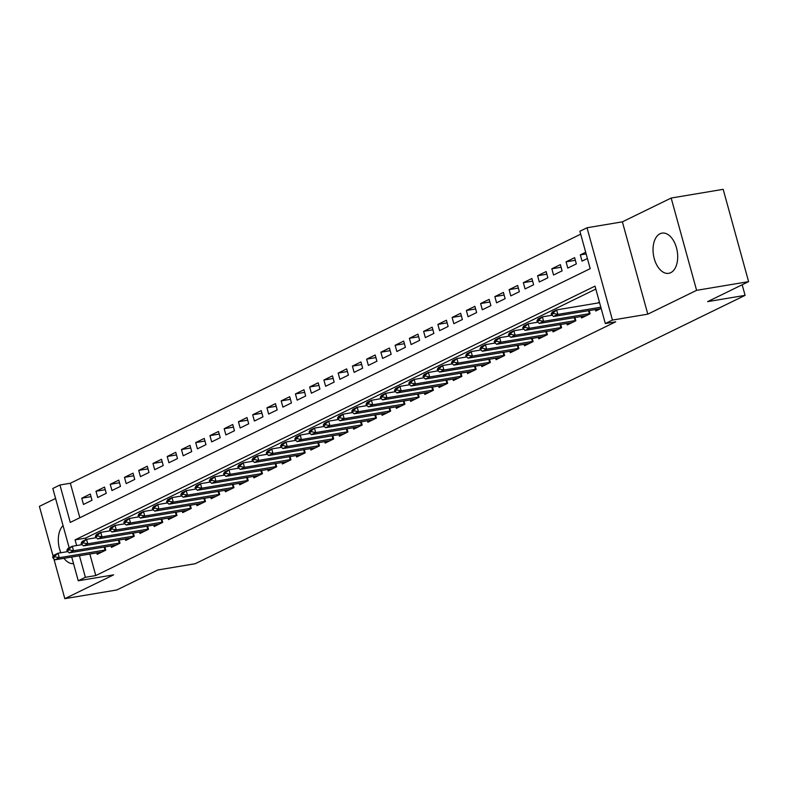 <?xml version="1.0" encoding="UTF-8"?>
<svg xmlns="http://www.w3.org/2000/svg" width="788" height="788" viewBox="0 0 788 788"><rect width="100%" height="100%" fill="white"/><g stroke="black" fill="none" stroke-linecap="round" stroke-linejoin="round"><path stroke-width="1.18" d="M660.009 233.77A20.38 12.037 -99.5 0 0 653.833 256.947A20.38 12.037 -99.5 0 0 668.726 273.328A20.38 12.037 -99.5 0 0 670.726 272.687A20.38 12.037 -99.5 0 0 676.902 249.51A20.38 12.037 -99.5 0 0 661.999 233.12A20.38 12.037 -99.5 0 0 660.009 233.77M63.05 525.596A20.38 12.037 -99.5 0 0 60.853 552.752M63.986 558.298A20.38 12.037 -99.5 0 0 73.53 563.637M69.167 547.798L52.826 488.471L59.947 484.994L70.26 522.414L590.202 268.659L579.899 231.239L587.021 227.762L612.443 320.066L605.322 323.543L595.019 286.123L75.067 539.879L76.633 545.552M622.382 221.842L647.805 314.156L696.602 290.339L748.6 281.641L723.177 189.337L671.169 198.034L622.382 221.842L587.021 227.762M55.584 498.459L39.4 506.359L53.151 556.298M580.707 234.174L70.349 483.251L59.947 484.994M696.602 290.339L671.169 198.034M53.83 558.741L64.823 598.663L113.62 574.856L78.258 580.776L71.708 557.008M748.6 281.641L707.644 301.627L745.084 295.362L195.227 563.715L157.787 569.98L116.831 589.966L64.823 598.663M595.364 309.487L595.787 311.014L601.155 308.394M581.12 316.441L581.544 317.968L590.084 313.801L589.188 310.521M566.877 323.395L567.291 324.922L575.841 320.746L574.945 317.475M552.624 330.349L553.048 331.876L561.598 327.7L560.692 324.429M538.381 337.294L538.805 338.82L547.355 334.654L546.448 331.384M524.138 344.248L524.562 345.774L533.102 341.608L532.205 338.328M509.895 351.202L510.319 352.728L518.859 348.562L517.962 345.282M495.652 358.156L496.066 359.683L504.615 355.506L503.709 352.236M481.399 365.11L481.823 366.637L490.372 362.46L489.466 359.19M467.156 372.054L467.579 373.581L476.129 369.414L475.223 366.134M452.913 379.008L453.336 380.535L461.876 376.369L460.98 373.088M438.67 385.962L439.093 387.489L447.633 383.323L446.737 380.043M424.427 392.916L424.84 394.443L433.39 390.267L432.484 386.997M410.174 399.871L410.597 401.397L419.147 397.221L418.241 393.951M395.931 406.815L396.354 408.342L404.904 404.175L403.998 400.895M381.688 413.769L382.111 415.296L390.651 411.129L389.755 407.849M367.444 420.723L367.858 422.25L376.408 418.083L375.512 414.803M353.201 427.677L353.615 429.204L362.165 425.027L361.259 421.757M338.948 434.631L339.372 436.158L347.922 431.982L347.016 428.711M324.705 441.575L325.129 443.102L333.679 438.936L332.772 435.656M310.462 448.53L310.886 450.056L319.426 445.89L318.529 442.61M296.219 455.484L296.633 457.01L305.183 452.844L304.286 449.564M281.966 462.438L282.39 463.965L290.939 459.788L290.033 456.518M267.723 469.392L268.147 470.919L276.696 466.742L275.79 463.472M253.48 476.336L253.903 477.863L262.453 473.696L261.547 470.416M239.237 483.29L239.66 484.817L248.2 480.65L247.304 477.37M224.994 490.244L225.407 491.771L233.957 487.605L233.061 484.325M210.741 497.198L211.164 498.725L219.714 494.549L218.808 491.279M196.498 504.153L196.921 505.679L205.471 501.503L204.565 498.233M182.255 511.097L182.678 512.624L191.218 508.457L190.322 505.177M168.011 518.051L168.435 519.578L176.975 515.411L176.079 512.131M153.768 525.005L154.182 526.532L162.732 522.365L161.826 519.085M139.515 531.959L139.939 533.486L148.489 529.309L147.583 526.039M125.272 538.903L125.696 540.44L134.246 536.264L133.339 532.993M111.029 545.857L111.453 547.384L119.993 543.218L119.096 539.938M91.014 496.657L81.745 498.213L90.295 494.037L92.009 500.272L83.459 504.448L81.745 498.213M105.257 489.703L95.988 491.259L104.538 487.082L106.252 493.318L97.702 497.494L95.988 491.259M119.5 482.758L110.231 484.305L118.781 480.138L120.495 486.373L111.955 490.54L110.231 484.305M133.743 475.804L124.474 477.351L133.024 473.184L134.748 479.419L126.198 483.586L124.474 477.351M147.996 468.85L138.727 470.397L147.267 466.23L148.991 472.465L140.441 476.641L138.727 470.397M162.239 461.896L152.971 463.452L161.52 459.276L163.234 465.511L154.684 469.687L152.971 463.452M176.482 454.942L167.214 456.498L175.763 452.322L177.477 458.567L168.928 462.733L167.214 456.498M190.726 447.998L181.457 449.544L190.007 445.378L191.72 451.613L183.18 455.779L181.457 449.544M204.969 441.044L195.7 442.59L204.25 438.423L205.973 444.659L197.424 448.825L195.7 442.59M219.222 434.089L209.953 435.636L218.493 431.469L220.216 437.704L211.667 441.881L209.953 435.636M233.465 427.135L224.196 428.692L232.746 424.515L234.46 430.75L225.91 434.927L224.196 428.692M247.708 420.181L238.439 421.738L246.989 417.561L248.703 423.806L240.163 427.973L238.439 421.738M261.951 413.237L252.682 414.784L261.232 410.617L262.946 416.852L254.406 421.019L252.682 414.784M276.204 406.283L266.935 407.829L275.475 403.663L277.199 409.898L268.649 414.064L266.935 407.829M290.447 399.329L281.178 400.875L289.718 396.709L291.442 402.944L282.892 407.12L281.178 400.875M304.69 392.375L295.421 393.931L303.971 389.755L305.685 395.99L297.135 400.166L295.421 393.931M318.933 385.421L309.664 386.977L318.214 382.801L319.928 389.045L311.388 393.212L309.664 386.977M333.176 378.476L323.907 380.023L332.457 375.856L334.181 382.091L325.631 386.258L323.907 380.023M347.429 371.522L338.16 373.069L346.7 368.902L348.424 375.137L339.874 379.304L338.16 373.069M361.672 364.568L352.403 366.115L360.953 361.948L362.667 368.183L354.117 372.36L352.403 366.115M375.915 357.614L366.647 359.17L375.196 354.994L376.91 361.229L368.36 365.405L366.647 359.17M390.159 350.66L380.89 352.216L389.439 348.04L391.153 354.285L382.613 358.451L380.89 352.216M404.402 343.716L395.133 345.262L403.683 341.096L405.406 347.331L396.856 351.497L395.133 345.262M418.655 336.762L409.386 338.308L417.926 334.142L419.649 340.377L411.1 344.543L409.386 338.308M432.898 329.808L423.629 331.354L432.179 327.187L433.892 333.423L425.343 337.599L423.629 331.354M447.141 322.853L437.872 324.41L446.422 320.233L448.136 326.468L439.586 330.645L437.872 324.41M461.384 315.899L452.115 317.456L460.665 313.279L462.379 319.524L453.839 323.691L452.115 317.456M475.627 308.955L466.358 310.502L474.908 306.335L476.632 312.57L468.082 316.737L466.358 310.502M489.88 302.001L480.611 303.547L489.151 299.381L490.875 305.616L482.325 309.782L480.611 303.547M504.123 295.047L494.854 296.593L503.404 292.427L505.118 298.662L496.568 302.838L494.854 296.593M518.366 288.093L509.097 289.649L517.647 285.473L519.361 291.708L510.811 295.884L509.097 289.649M532.609 281.139L523.34 282.695L531.89 278.519L533.604 284.764L525.064 288.93L523.34 282.695M546.862 274.194L537.583 275.741L546.133 271.574L547.857 277.809L539.307 281.976L537.583 275.741M561.105 267.24L551.836 268.787L560.376 264.62L562.1 270.855L553.55 275.022L551.836 268.787M575.348 260.286L566.08 261.833L574.629 257.666L576.343 263.901L567.793 268.078L566.08 261.833M70.349 483.251L79.844 517.736M585.691 252.268L580.323 254.888L582.046 261.124L587.405 258.503M89.832 553.974L95.772 575.555L615.724 321.799L605.322 323.543M595.827 289.068L85.468 538.135L85.882 539.642M96.786 552.812L97.2 554.338L105.75 550.172L104.853 546.892M599.432 302.159L597.629 303.045M745.084 295.362L742.168 284.773M647.805 314.156L612.443 320.066M95.772 575.555L85.38 577.299L78.258 580.776M79.43 555.717L85.38 577.299M85.468 538.135L75.067 539.879M586.144 253.913L580.323 254.888M52.648 557.116L52.855 557.865L54.993 556.82L54.786 556.072L52.648 557.116L53.761 555.313L58.036 553.225L59.277 557.717L105.691 549.935M54.786 556.072L58.036 553.225L67.847 551.59M101.948 552.024L55.002 559.805L59.277 557.717L54.993 556.82M52.855 557.865L55.002 559.805M66.891 550.162L67.098 550.91L69.236 549.866L69.029 549.118L66.891 550.162L68.014 548.359L72.289 546.271L73.52 550.763L119.934 542.981M69.029 549.118L72.289 546.271L82.09 544.636M116.191 545.069L69.245 552.851L73.52 550.763L69.236 549.866M67.098 550.91L69.245 552.851M81.134 543.208L81.341 543.956L83.479 542.912L83.272 542.164L81.134 543.208L82.257 541.405L86.532 539.327L87.763 543.809L134.177 536.027M83.272 542.164L86.532 539.327L96.333 537.682M130.444 538.125L83.489 545.897L87.763 543.809L83.479 542.912M81.341 543.956L83.489 545.897M95.378 536.254L95.584 537.002L97.722 535.968L97.515 535.219L95.378 536.254L96.5 534.461L100.775 532.373L102.016 536.864L148.42 529.073M97.515 535.219L100.775 532.373L110.586 530.728M144.687 531.171L97.742 538.943L102.016 536.864L97.722 535.968M95.584 537.002L97.742 538.943M109.63 529.309L109.837 530.058L111.965 529.014L111.768 528.265L109.63 529.309L110.744 527.507L115.018 525.419L116.26 529.91L162.663 522.129M111.768 528.265L115.018 525.419L124.829 523.774M158.93 524.217L111.985 531.999L116.26 529.91L111.965 529.014M109.837 530.058L111.985 531.999M123.874 522.355L124.08 523.104L126.218 522.06L126.011 521.311L123.874 522.355L124.996 520.553L129.262 518.465L130.503 522.956L176.916 515.175M126.011 521.311L129.262 518.465L139.072 516.83M173.173 517.263L126.228 525.044L130.503 522.956L126.218 522.06M124.08 523.104L126.228 525.044M138.117 515.401L138.324 516.15L140.461 515.106L140.254 514.357L138.117 515.401L139.24 513.599L143.514 511.51L144.746 516.002L191.159 508.221M140.254 514.357L143.514 511.51L153.315 509.875M187.416 510.309L140.471 518.09L144.746 516.002L140.461 515.106M138.324 516.15L140.471 518.09M152.36 508.447L152.567 509.196L154.704 508.152L154.497 507.403L152.36 508.447L153.483 506.645L157.758 504.566L158.989 509.048L205.402 501.266M154.497 507.403L157.758 504.566L167.558 502.921M201.669 503.365L154.724 511.136L158.989 509.048L154.704 508.152M152.567 509.196L154.724 511.136M166.603 501.503L166.81 502.242L168.947 501.207L168.74 500.459L166.603 501.503L167.726 499.7L172.001 497.612L173.242 502.104L219.645 494.312M168.74 500.459L172.001 497.612L181.811 495.967M215.912 496.41L168.967 504.182L173.242 502.104L168.947 501.207M166.81 502.242L168.967 504.182M180.856 494.549L181.063 495.297L183.19 494.253L182.993 493.505L180.856 494.549L181.969 492.746L186.244 490.658L187.485 495.15L233.898 487.368M182.993 493.505L186.244 490.658L196.054 489.013M230.155 489.456L183.21 497.238L187.485 495.15L183.19 494.253M181.063 495.297L183.21 497.238M195.099 487.595L195.306 488.343L197.443 487.299L197.236 486.551L195.099 487.595L196.222 485.792L200.487 483.704L201.728 488.196L248.141 480.414M197.236 486.551L200.487 483.704L210.297 482.069M244.398 482.502L197.453 490.284L201.728 488.196L197.443 487.299M195.306 488.343L197.453 490.284M209.342 480.641L209.549 481.389L211.686 480.345L211.479 479.596L209.342 480.641L210.465 478.838L214.74 476.75L215.971 481.241L262.384 473.46M211.479 479.596L214.74 476.75L224.541 475.115M258.651 475.548L211.696 483.33L215.971 481.241L211.686 480.345M209.549 481.389L211.696 483.33M223.585 473.686L223.792 474.435L225.929 473.391L225.723 472.642L223.585 473.686L224.708 471.884L228.983 469.806L230.214 474.297L276.627 466.506M225.723 472.642L228.983 469.806L238.784 468.161M272.894 468.604L225.949 476.376L230.214 474.297L225.929 473.391M223.792 474.435L225.949 476.376M237.828 466.742L238.035 467.481L240.173 466.447L239.966 465.698L237.828 466.742L238.951 464.94L243.226 462.851L244.467 467.343L290.87 459.552M239.966 465.698L243.226 462.851L253.037 461.207M287.137 461.65L240.192 469.421L244.467 467.343L240.173 466.447M238.035 467.481L240.192 469.421M252.081 459.788L252.288 460.537L254.425 459.493L254.219 458.744L252.081 459.788L253.194 457.986L257.469 455.897L258.71 460.389L305.123 452.608M254.219 458.744L257.469 455.897L267.28 454.252M301.38 454.696L254.435 462.477L258.71 460.389L254.425 459.493M252.288 460.537L254.435 462.477M266.324 452.834L266.531 453.583L268.669 452.539L268.462 451.79L266.324 452.834L267.447 451.031L271.712 448.943L272.953 453.435L319.367 445.653M268.462 451.79L271.712 448.943L281.523 447.308M315.624 447.742L268.678 455.523L272.953 453.435L268.669 452.539M266.531 453.583L268.678 455.523M280.567 445.88L280.774 446.629L282.912 445.584L282.705 444.836L280.567 445.88L281.69 444.077L285.965 441.989L287.196 446.481L333.61 438.699M282.705 444.836L285.965 441.989L295.766 440.354M329.876 440.787L282.922 448.569L287.196 446.481L282.912 445.584M280.774 446.629L282.922 448.569M294.81 438.926L295.017 439.674L297.155 438.63L296.948 437.882L294.81 438.926L295.933 437.123L300.208 435.045L301.44 439.537L347.853 431.745M296.948 437.882L300.208 435.045L310.009 433.4M344.12 433.843L297.174 441.615L301.44 439.537L297.155 438.63M295.017 439.674L297.174 441.615M309.063 431.982L309.26 432.72L311.398 431.686L311.191 430.938L309.063 431.982L310.176 430.179L314.451 428.091L315.692 432.582L362.096 424.791M311.191 430.938L314.451 428.091L324.262 426.446M358.363 426.889L311.418 434.661L315.692 432.582L311.398 431.686M309.26 432.72L311.418 434.661M323.307 425.027L323.513 425.776L325.651 424.732L325.444 423.983L323.307 425.027L324.42 423.225L328.695 421.137L329.936 425.628L376.349 417.847M325.444 423.983L328.695 421.137L338.505 419.492M372.606 419.935L325.661 427.717L329.936 425.628L325.651 424.732M323.513 425.776L325.661 427.717M337.55 418.073L337.756 418.822L339.894 417.778L339.687 417.029L337.55 418.073L338.673 416.271L342.947 414.183L344.179 418.674L390.592 410.893M339.687 417.029L342.947 414.183L352.748 412.548M386.849 412.981L339.904 420.762L344.179 418.674L339.894 417.778M337.756 418.822L339.904 420.762M351.793 411.119L352 411.868L354.137 410.824L353.93 410.075L351.793 411.119L352.916 409.317L357.191 407.229L358.422 411.72L404.835 403.939M353.93 410.075L357.191 407.229L366.991 405.593M401.102 406.027L354.147 413.808L358.422 411.72L354.137 410.824M352 411.868L354.147 413.808M366.036 404.165L366.243 404.914L368.38 403.87L368.173 403.121L366.036 404.165L367.159 402.363L371.434 400.284L372.675 404.776L419.078 396.985M368.173 403.121L371.434 400.284L381.234 398.639M415.345 399.083L368.4 406.854L372.675 404.776L368.38 403.87M366.243 404.914L368.4 406.854M380.289 397.221L380.486 397.97L382.623 396.925L382.416 396.177L380.289 397.221L381.402 395.418L385.677 393.33L386.918 397.822L433.321 390.03M382.416 396.177L385.677 393.33L395.487 391.685M429.588 392.129L382.643 399.9L386.918 397.822L382.623 396.925M380.486 397.97L382.643 399.9M394.532 390.267L394.739 391.015L396.876 389.971L396.669 389.223L394.532 390.267L395.645 388.464L399.92 386.376L401.161 390.868L447.574 383.086M396.669 389.223L399.92 386.376L409.73 384.731M443.831 385.174L396.886 392.956L401.161 390.868L396.876 389.971M394.739 391.015L396.886 392.956M408.775 383.313L408.982 384.061L411.119 383.017L410.912 382.269L408.775 383.313L409.898 381.51L414.173 379.422L415.404 383.914L461.817 376.132M410.912 382.269L414.173 379.422L423.974 377.787M458.074 378.22L411.129 386.002L415.404 383.914L411.119 383.017M408.982 384.061L411.129 386.002M423.018 376.359L423.225 377.107L425.362 376.063L425.156 375.315L423.018 376.359L424.141 374.556L428.416 372.468L429.647 376.959L476.06 369.178M425.156 375.315L428.416 372.468L438.217 370.833M472.327 371.266L425.372 379.048L429.647 376.959L425.362 376.063M423.225 377.107L425.372 379.048M437.261 369.405L437.468 370.153L439.606 369.109L439.399 368.36L437.261 369.405L438.384 367.602L442.659 365.524L443.9 370.015L490.303 362.224M439.399 368.36L442.659 365.524L452.47 363.879M486.57 364.322L439.625 372.094L443.9 370.015L439.606 369.109M437.468 370.153L439.625 372.094M451.514 362.46L451.721 363.209L453.849 362.165L453.652 361.416L451.514 362.46L452.627 360.658L456.902 358.57L458.143 363.061L504.547 355.27M453.652 361.416L456.902 358.57L466.713 356.925M500.813 357.368L453.868 365.139L458.143 363.061L453.849 362.165M451.721 363.209L453.868 365.139M465.757 355.506L465.964 356.255L468.102 355.211L467.895 354.462L465.757 355.506L466.88 353.704L471.145 351.615L472.386 356.107L518.8 348.326M467.895 354.462L471.145 351.615L480.956 349.971M515.056 350.414L468.111 358.195L472.386 356.107L468.102 355.211M465.964 356.255L468.111 358.195M480 348.552L480.207 349.301L482.345 348.257L482.138 347.508L480 348.552L481.123 346.75L485.398 344.661L486.629 349.153L533.043 341.371M482.138 347.508L485.398 344.661L495.199 343.026M529.3 343.46L482.354 351.241L486.629 349.153L482.345 348.257M480.207 349.301L482.354 351.241M494.243 341.598L494.45 342.347L496.588 341.303L496.381 340.554L494.243 341.598L495.366 339.795L499.641 337.707L500.873 342.199L547.286 334.417M496.381 340.554L499.641 337.707L509.442 336.072M543.553 336.506L496.607 344.287L500.873 342.199L496.588 341.303M494.45 342.347L496.607 344.287M508.487 334.644L508.693 335.392L510.831 334.348L510.624 333.6L508.487 334.644L509.609 332.841L513.884 330.763L515.125 335.255L561.529 327.463M510.624 333.6L513.884 330.763L523.695 329.118M557.796 329.561L510.851 337.333L515.125 335.255L510.831 334.348M508.693 335.392L510.851 337.333M522.74 327.7L522.946 328.448L525.074 327.404L524.877 326.656L522.74 327.7L523.853 325.897L528.127 323.809L529.369 328.3L575.782 320.509M524.877 326.656L528.127 323.809L537.938 322.164M572.039 322.607L525.094 330.379L529.369 328.3L525.074 327.404M522.946 328.448L525.094 330.379M536.983 320.746L537.189 321.494L539.327 320.45L539.12 319.701L536.983 320.746L538.105 318.943L542.371 316.855L543.612 321.346L590.025 313.565M539.12 319.701L542.371 316.855L552.181 315.21M586.282 315.653L539.337 323.435L543.612 321.346L539.327 320.45M537.189 321.494L539.337 323.435M551.226 313.791L551.433 314.54L553.57 313.496L553.363 312.747L551.226 313.791L552.349 311.989L556.624 309.901L599.589 302.71M553.363 312.747L556.624 309.901L557.855 314.392L600.82 307.202M600.535 308.699L553.58 316.481L557.855 314.392L553.57 313.496M551.433 314.54L553.58 316.481M105.04 550.063L104.193 547M119.283 543.109L118.446 540.056M133.527 536.155L132.689 533.102M147.77 529.201L146.932 526.148M162.023 522.257L161.176 519.193M176.266 515.303L175.419 512.239M190.509 508.349L189.672 505.295M204.752 501.395L203.915 498.341M218.995 494.44L218.158 491.387M233.248 487.496L232.401 484.433M247.491 480.542L246.644 477.479M261.734 473.588L260.897 470.534M275.977 466.634L275.14 463.58M290.23 459.68L289.383 456.626M304.473 452.736L303.626 449.672M318.716 445.781L317.869 442.718M332.96 438.827L332.122 435.774M347.203 431.873L346.365 428.82M361.456 424.919L360.608 421.866M375.699 417.975L374.852 414.912M389.942 411.021L389.095 407.957M404.185 404.067L403.348 401.013M418.428 397.113L417.591 394.059M432.681 390.159L431.834 387.105M446.924 383.214L446.077 380.151M461.167 376.26L460.33 373.197M475.41 369.306L474.573 366.253M489.653 362.352L488.816 359.298M503.906 355.398L503.059 352.344M518.149 348.454L517.302 345.39M532.393 341.5L531.555 338.436M546.636 334.545L545.798 331.492M560.879 327.591L560.041 324.538M575.132 320.637L574.285 317.584M589.375 313.693L588.528 310.63"/></g></svg>
